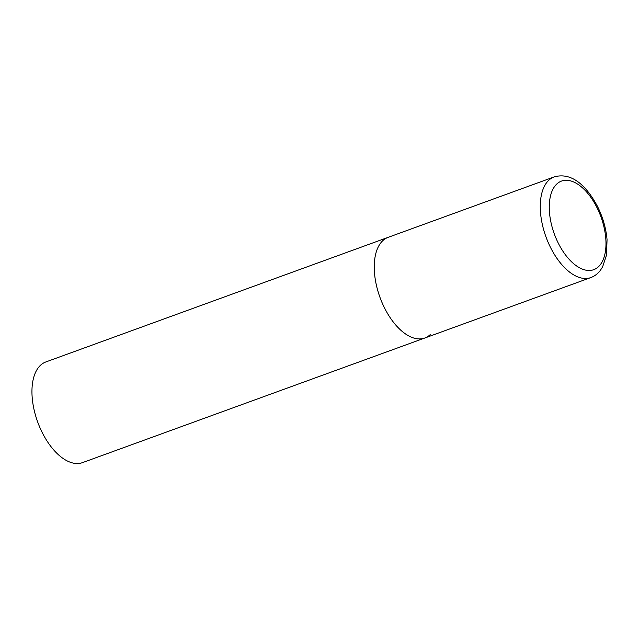 <?xml version="1.0" encoding="UTF-8"?>
<svg xmlns="http://www.w3.org/2000/svg" width="639" height="639" viewBox="0 0 639 639"><rect width="100%" height="100%" fill="white"/><g stroke="black" fill="none" stroke-linecap="round" stroke-linejoin="round"><path stroke-width="0.96" d="M384.654 308.206A53.572 28.22 70 0 0 424.799 338.015A53.572 28.22 -110 0 1 382.162 302.862A53.572 28.22 -110 0 1 382.753 240.711A53.572 28.22 -110 0 1 388.153 237.341A53.572 28.22 70 0 0 384.654 308.206M430.199 334.644A53.572 28.22 -110 0 1 424.799 338.015L82.503 462.62A53.572 28.22 -110 0 1 39.858 427.467A53.572 28.22 -110 0 1 40.457 365.316A53.572 28.22 -110 0 1 45.856 361.946L554.165 176.907A53.572 28.22 70 0 0 550.674 247.772A53.572 28.22 70 0 0 590.819 277.582C594.55 276.184 597.697 273.835 600.237 270.537L602.577 266.942L606.499 255.137L607.05 239.713C606.052 228.283 602.849 217.14 597.433 206.285C586.81 186.484 572.209 171.803 554.165 176.907M558.422 243.435A47.142 24.833 70 0 0 598.503 266.703A47.142 24.833 70 0 0 596.826 207.316A47.142 24.833 70 0 0 556.753 184.048A47.142 24.833 70 0 0 558.422 243.435M424.799 338.015L590.819 277.582"/></g></svg>
